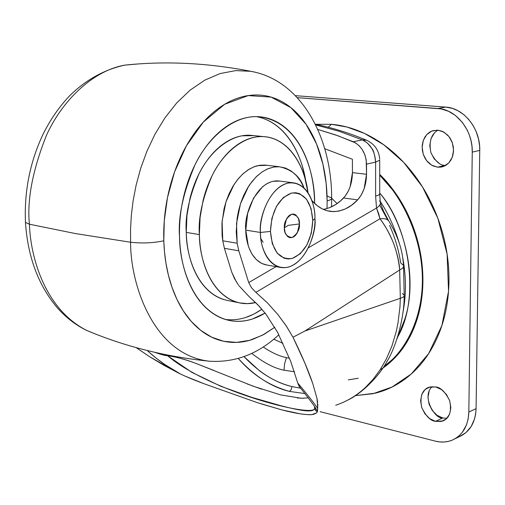 <?xml version="1.0" encoding="UTF-8"?>
<svg xmlns="http://www.w3.org/2000/svg" width="505" height="505" viewBox="0 0 505 505"><rect width="100%" height="100%" fill="white"/><g stroke="black" fill="none" stroke-linecap="round" stroke-linejoin="round"><path stroke-width="0.76" d="M284.34 227.85C283.892 222.415 286.379 217.863 291.795 214.202C297.23 215.155 299.781 218.406 299.452 223.961L288.26 225.337L284.34 227.85L285.142 232.748L287.358 236.289L289.176 237.47L291.215 237.71L293.38 237.047L295.337 235.57L297.357 232.736L299.452 223.961L298.48 218.589L295.816 214.953L293.923 214.114L292.237 214.114L290.078 214.909L288.519 216.146L286.468 218.981L284.34 227.85L288.26 225.337L299.452 223.961C299.901 229.308 297.445 233.834 292.086 237.546C286.625 236.706 284.044 233.474 284.34 227.85M293.159 182.785L278.514 180.929C255.94 179.401 243.498 216.866 245.796 230.135L260.454 232.458C258.181 219.082 270.661 181.282 293.159 182.785C310.057 185.076 315.265 207.277 314.912 218.507C315.669 205.933 307.728 180.032 287.705 183.151C267.536 188.801 259.185 219.732 260.454 232.458L270.434 231.429C271.589 210.97 278.621 198.175 291.53 193.061C304.262 192.272 311.332 201.432 312.753 220.54L311.314 233.247L306.964 244.868L300.323 253.706L292.351 258.421L288.222 258.97L284.208 258.238L277.15 253.081L272.29 243.669L270.434 231.429L271.898 218.286L276.462 206.343L283.374 197.48L291.53 193.061L295.671 192.727L299.642 193.68L306.491 199.159L311.074 208.59L312.753 220.54L314.912 218.507L312.753 220.54C311.699 240.184 304.894 252.816 292.351 258.421C279.524 260.031 272.22 251.029 270.434 231.429L260.454 232.458C259.658 245.79 268.9 271.69 288.803 267.019C308.498 260.056 315.877 230.709 314.912 218.507C317.222 231.713 304.035 270.674 280.887 267.505C265.377 264.323 260.245 243.745 260.454 232.458L245.796 230.135C245.613 241.327 250.802 261.741 266.362 264.929L280.742 267.48M279.814 181.093L273.041 181.282L270.718 181.939L266.173 184.123L262.499 186.831L253.548 198.093L247.658 213.337L245.796 230.135L248.264 245.771L248.959 247.772L251.951 254.021L256.401 259.671L261.64 263.395L266.716 264.992M263.137 242.267L260.864 238.669M286.423 357.628C279.536 356.277 271.804 352.736 263.219 346.998C271.804 352.736 279.536 356.277 286.423 357.628L284.58 363.821L284.006 370.197L284.58 363.821L286.423 357.628L289.466 358.234L286.423 357.628M251.761 353.386C263.768 362.805 274.518 368.404 284.006 370.197C274.518 368.404 263.768 362.805 251.761 353.386M379.691 159.189C378.984 150.389 374.647 144.083 366.674 140.264L362.407 139.891L367.432 143.092L371.901 148.539C373.511 150.13 374.742 154.656 375.606 162.124L379.779 160.167L375.606 162.124L375.619 196.047L376.509 208.054L308.473 247.728L376.509 208.054L378.636 213.539L379.962 218.772L255.902 292.37L251.522 287.768L248.712 282.573L238.789 250.789L224.409 248.321L231.763 272.22L236.441 282.03M244.01 356.612C259.412 372.734 275.389 382.727 291.94 386.584L291.227 389.576L289.447 391.394C271.652 387.183 254.596 376.212 238.278 358.468C252.443 374.824 269.5 385.801 289.447 391.394L305.039 393.597L289.447 391.394L291.227 389.576L291.94 386.584C280.49 383.737 269.62 378.422 259.33 370.62L243.997 356.618M335.711 405.256C346.941 401.488 356.959 395.447 365.765 387.12L373.018 379.425L380.025 369.988L386.464 358.752L392.013 345.742L396.343 331.116L397.959 323.282L399.966 306.819L400.32 298.297L304.868 331.034L399.67 269.992C402.7 268.515 403.981 266.987 403.508 265.415L400.667 262.928C398.723 249.918 395.011 237.407 389.525 225.394M379.672 205.175L387.67 219.89M279.423 166.764L265.15 165.072L259.646 165.28L253.908 166.839L248.151 169.813L242.596 174.162L237.47 179.73L232.957 186.276L229.188 193.484L226.234 201.034L224.081 208.641L221.96 223.046L222.105 235.475L222.768 240.803L237.167 243.214L236.226 231.864L237.129 218.236L238.537 210.774L240.696 203.105L243.662 195.479L247.431 188.207L251.945 181.598L257.07 175.98L262.613 171.586L268.363 168.575L274.082 166.997L279.574 166.783C291.909 169.648 299.97 176.472 303.757 187.248L300.658 181.276L296.271 175.45L291.145 170.974L285.464 168.051L279.347 166.757L273.937 167.016L267.524 168.916L262.164 171.883L256.149 176.857L249.943 184.3L248.511 186.446L240.481 203.749L236.523 223.532L237.167 243.214L222.768 240.803L224.409 248.321L238.789 250.789L237.167 243.214L238.789 250.789L248.712 282.573L276.027 266.646L248.712 282.573L251.522 287.768L255.902 292.37L267.246 302.697L277.681 314.331L267.372 302.823L255.902 292.37L379.962 218.772C384.905 218.21 388.017 219.214 389.292 221.796M400.32 298.297C403.261 297.382 404.555 296.334 404.196 295.16C404.549 296.334 403.261 297.382 400.32 298.297L399.67 269.992L400.32 298.297L304.868 331.034L292.988 337.226L304.812 362.969L312.696 383.352L316.982 398.369L317.639 402.245M317.828 404.044L317.5 411.076L316.9 412.755L313.649 414.34L312.128 414.542C305.841 415.066 295.703 413.5 281.714 409.858L260.681 403.729M314.647 409.031L315.966 408.968M300.639 388.194L291.94 386.584L300.633 388.181M337.081 203.591L331.741 198.269M248.959 296.429L257.575 304.496L265.895 314.104L259.065 306.068L248.959 296.429L238.928 285.716M136.167 347.629L149.764 356.814L178.663 373.138C185.6 376.528 194.141 380.095 204.298 383.838L257.31 402.649L281.714 409.858L300.544 413.885C306.863 414.681 310.72 414.902 312.128 414.542L316.9 412.755L317.759 408.513C313.624 402.472 306.952 393.969 297.735 383.005L290.735 361.41L277.561 332.284L265.895 314.104L277.561 332.284L290.735 361.41L297.735 383.005C306.952 393.969 313.624 402.472 317.759 408.513L316.982 398.369L312.696 383.352C308.416 370.727 301.851 355.35 292.988 337.226L286.247 325.908L277.681 314.331L285.773 325.195L292.988 337.226L304.868 331.034L399.67 269.992C399.278 262.234 397.195 253.207 393.414 242.911C389.159 232.799 384.671 224.757 379.962 218.772C391.261 233.884 397.833 250.96 399.67 269.992C402.7 268.515 403.981 266.987 403.508 265.415M180.525 374.047L164.845 364.515L156.493 358.392L148.823 351.972M204.298 383.838L184.508 375.89M147.245 350.533C156.146 358.758 166.618 366.289 178.663 373.138L163.929 365.292L149.764 356.814L136.186 347.629M297.963 383.851L300.178 387.625M303.442 398.287L297.312 397.978M261.495 389.147L247.172 383.933M214.366 370.645L195.182 363.108C184.678 359.162 175.494 356.719 167.622 355.766L154.65 352.301M323.288 209.367C330.939 207.984 337.7 204.197 343.564 197.998L357.647 199.854L361.334 194.911L364.155 188.662L366.542 174.275C366.283 184.893 363.316 193.421 357.647 199.854L343.564 197.998C349.245 191.622 352.206 183.163 352.446 172.628L366.542 174.275L366.523 164.144L375.606 162.124C375.026 151.45 370.632 144.039 362.407 139.891L338.905 131.205L315.669 124.924L338.905 131.205L362.407 139.891L366.194 140.074M357.647 199.854C349.877 208.186 340.932 212.049 330.813 211.462C323.654 210.522 317.355 206.886 311.907 200.567L317.279 205.731L322.158 208.836L327.309 210.8L333.736 211.633L339.114 211.046L345.572 208.824L351.77 205.074L357.647 199.854M329.31 207.789L335.642 204.569L340.66 200.769L345.256 196.06L348.57 190.6L350.079 186.9L352.446 172.628L352.395 159.258L324.753 148.71L352.395 159.258L352.446 172.628L366.542 174.275L366.207 159.997L364.97 155.073L362.249 149.575L359.225 145.781L355.659 142.959L337.984 135.776L317.765 129.413L335.446 134.879L353.266 141.735L362.407 139.891L353.266 141.735C361.511 145.92 365.929 153.387 366.523 164.144L375.606 162.124L375.619 196.047C378.769 195.233 380.126 194.349 379.697 193.383C380.12 194.349 378.763 195.233 375.619 196.047L376.509 208.054C379.703 205.901 380.953 203.85 380.246 201.886L379.697 194.084M266.975 165.293L257.651 165.665L254.892 166.473L249.47 168.992L243.347 173.48L238.48 178.492L234.042 184.533L226.019 201.678L222.086 221.285L222.768 240.803L224.409 248.321L231.763 272.22L234.541 278.684L238.442 285.041M315.013 407.125L314.602 408.861L313.491 409.984C311.484 411.102 307.715 411.221 302.186 410.357C296.454 409.473 289.232 407.895 280.509 405.622L251.761 397.353L220.78 386.262L191.913 372.393L167.622 355.766C174.541 356.511 183.725 358.96 195.182 363.108L253.403 386.287L280.622 394.904L301.334 398.262L308.441 397.883M314.672 408.734C312.008 417.42 209.973 391.627 167.622 355.766C165.179 355.646 160.868 354.491 154.681 352.307M298.891 385.978L300.14 387.581M383.838 366.636L392.05 359.8C401.488 350.83 408.873 339.505 414.226 325.839C419.548 312.128 422.268 297.161 422.401 280.938C422.489 264.696 419.92 248.618 414.693 232.691C409.429 216.79 401.986 202.442 392.366 189.659L379.703 175.134M397.012 338.887L404.928 318.863C418.203 278.381 404.145 222.288 379.703 192.973C409.176 227.029 420.507 298.038 397.555 337.188M348.317 379.855L358.31 378.27M383.857 366.605C404.865 352.162 423.297 318.434 422.369 276.898C421.467 235.368 401.45 195.953 379.703 175.159M380.164 201.28C388.175 213.369 394.55 227.332 399.291 243.176C394.55 227.332 388.175 213.369 380.164 201.28M402.403 255.902C406.247 275.421 406.43 294.257 402.952 312.406C406.43 294.257 406.247 275.421 402.403 255.902M379.577 200.826L380.271 201.943C380.928 203.887 379.672 205.926 376.509 208.054L379.962 218.772C384.93 218.21 388.042 219.227 389.305 221.828M402.422 293.538L404.196 295.16M337.075 203.597L331.741 198.295M294.522 371.768L284.006 370.197L294.522 371.768M282.952 343.387L273.798 339.19M273.811 339.183L282.952 343.375M315.644 124.287L331.545 124.312L328.162 127.203L331.545 124.312L315.72 124.306M432.173 386.634C420.861 396.861 435.657 419.756 442.771 417.976L435.462 421.347C430.512 420.861 425.892 416.145 421.612 407.207C419.731 396.438 422.174 389.784 428.953 387.247L435.746 386.956L441.553 389.595L446.477 394.487L449.747 400.882L450.851 407.794L449.614 414.138L446.237 418.935L441.263 421.46L435.462 421.347L429.717 418.639L424.888 413.759L421.694 407.453L420.602 400.654L421.776 394.38L425.052 389.57L429.951 386.956L435.746 386.956C440.606 387.329 445.246 391.899 449.677 400.667C451.836 411.405 449.551 418.184 442.816 421L435.462 421.347L442.771 417.976L446.887 418.323M437.986 130.164C431.106 134.216 428.758 141.741 430.923 152.731C435.373 161.373 440.108 165.583 445.126 165.375L437.557 167.18L432.943 165.855L430.342 164.308L427.722 161.966L425.311 158.759L423.405 154.732L422.313 150.105L422.224 145.288L423.177 140.756L424.989 136.905L427.369 133.958L430.007 131.938L432.659 130.738L437.867 130.151L443.901 132.108L449.014 136.628L452.411 143.01L453.553 150.275L452.265 157.289L448.756 162.957L443.586 166.429L437.557 167.18L431.592 165.135L426.58 160.615L423.266 154.315L422.136 147.176L423.354 140.257L426.757 134.582L431.844 131.029L437.867 130.151L442.424 131.357L447.632 135.037L450.081 138.124L452.07 142.05L453.282 146.601L453.515 151.399L452.707 155.982L451.015 159.927L448.711 163.008L446.111 165.154L443.472 166.467L440.96 167.111L437.557 167.18L445.681 165.419M320.132 411.67L435.297 441.124L439.861 441.932L444.331 442.001L448.699 441.313L452.007 440.246L455.845 438.264L459.342 435.575L462.359 432.28L466.45 424.926L468.097 419.238L468.836 412.036L472.257 152.125L471.992 146.387L471.039 140.731L469.404 135.176L467.15 129.93L462.34 122.374L455.491 115.519L448.427 111.226L440.928 108.878L297.331 97.661L438.043 108.518L445.669 107.092L295.444 95.666L445.669 107.092L438.043 108.518C456.286 109.389 472.958 130.34 472.257 152.125L479.75 150.383C480.47 128.737 463.868 107.944 445.669 107.092L452.322 108.36L457.846 110.671L463.887 114.686L468.482 119.142L473.052 125.404L476.089 131.414L478.544 139.064L479.592 145.812L479.75 150.383L472.257 152.125L468.836 412.036L476.076 408.652L479.75 150.383L476.076 408.652L468.836 412.036C468.192 425.911 462.662 435.278 452.24 440.139C446.944 442.298 441.294 442.626 435.297 441.124L320.132 411.67M355.394 395.642L373.056 393.698L392.05 387.019L411.221 374.047L428.663 353.588L441.913 325.479L448.541 291.246L447.108 254.129L437.829 218.198L422.515 186.964L403.71 162.395L383.825 144.828L364.61 133.471L347.042 127.058L331.545 124.312C346.335 125.631 360.898 130.574 375.228 139.146C389.576 147.776 402.428 159.498 413.778 174.307C425.109 189.173 433.864 205.901 440.044 224.498C446.174 243.107 449.153 261.906 448.977 280.887C448.749 299.85 445.454 317.304 439.098 333.256C432.716 349.157 423.947 362.274 412.812 372.608C401.671 382.878 389.191 389.734 375.379 393.155L355.356 395.667M459.493 436.617C469.89 431.769 475.42 422.445 476.076 408.652L475.672 413.829L474.624 418.695L471.152 426.542L465.913 432.659L459.077 436.793M442.771 417.976L437.04 415.293L432.23 410.451L429.048 404.183L427.962 397.429L429.143 391.192M439.18 163.349L434.186 158.86L430.885 152.611L429.761 145.516L430.986 138.635L434.382 132.998M379.703 174.421C402.352 195.833 423.102 237.533 422.912 280.597C422.748 323.654 402.094 356.814 380.139 369.812M379.703 174.395L392.72 189.28C402.39 202.126 409.877 216.544 415.167 232.534C420.419 248.536 423.001 264.702 422.912 281.026C422.78 297.331 420.04 312.374 414.687 326.154C409.309 339.89 401.879 351.265 392.398 360.28L382.948 367.993M208.78 361.157C165.173 356.631 124.52 346.405 86.822 330.485C44.932 309.3 30.489 257.335 29.41 224.214L25.439 222.389L25.42 221.367L25.439 222.389L29.41 224.214C30.489 257.335 44.932 309.3 86.822 330.485L95.256 333.938M209.12 361.195L209.07 361.189C152.895 354.579 130.252 283.128 130.606 242.242L75.447 233.569L29.41 224.214L75.447 233.569L130.606 242.242C130.252 283.128 152.895 354.579 209.07 361.189L209.064 361.189C234.92 362.88 258.169 354.081 278.81 334.777M327.139 200.857L327.038 208.546L327.139 200.857C330.605 199.98 332.107 199.027 331.652 197.998C332.107 199.027 330.605 199.98 327.139 200.857C327.032 185.625 325.069 171.233 321.256 157.693C317.43 144.14 311.926 132.373 304.749 122.393C297.552 112.413 289.081 105.046 279.347 100.287C269.582 95.546 259.204 93.974 248.214 95.578C237.198 97.212 226.436 102.117 215.919 110.292C205.396 118.517 196.047 129.501 187.885 143.231C179.736 157.011 173.55 172.413 169.314 189.425C165.122 206.463 163.285 223.589 163.803 240.803C153.223 243.031 142.157 243.511 130.606 242.242C142.157 243.511 153.223 243.031 163.803 240.803L164.283 220.691L167.508 197.48L174.566 171.921L186.408 145.781L203.382 122.021L224.687 104.264L248.214 95.578L271.116 97.105L290.861 107.609L306.055 124.255L316.534 143.938L322.922 164.169L326.154 183.403L327.139 200.857M274.808 327.208L262.55 335.156L249.621 340.32L236.498 342.39L223.683 341.285L211.639 337.157L200.756 330.377L191.275 321.439L183.334 310.922L176.939 299.377L172.009 287.32L168.405 275.156L165.956 263.212L164.478 251.711L163.803 240.803C164.365 257.992 167.187 273.742 172.268 288.052C177.375 302.312 184.205 313.984 192.758 323.067C201.318 332.094 210.806 337.978 221.228 340.698C231.631 343.394 242.129 342.952 252.715 339.373L264.033 334.379L274.815 327.221M327.038 195.953L331.652 197.998C331.722 137.31 301.214 80.181 250.808 71.312L235.677 70.599L220.13 73.566L204.746 80.181L190.107 90.149L176.712 102.938L164.939 117.867L154.991 134.197L146.936 151.203L140.706 168.291L136.161 184.963L133.099 200.87L131.294 215.793L130.536 229.598L130.606 242.242L130.536 229.598L131.294 215.793L133.099 200.87L136.161 184.963L140.706 168.291L146.936 151.203L154.991 134.197L164.939 117.867L176.712 102.938L190.107 90.149L204.746 80.181L220.13 73.566L235.677 70.599L250.808 71.312C207.454 62.86 165.362 60.808 124.527 65.164C91.355 71.192 61.288 102.237 46.353 135.58C32.604 170.292 26.954 199.835 29.41 224.214C26.954 199.835 32.604 170.292 46.353 135.58C61.288 102.237 91.355 71.192 124.527 65.164L138.237 63.939L124.527 65.164C104.377 69.646 86.273 79.651 70.214 95.193C59.413 106.41 50.279 119.597 42.811 134.753C29.934 162.313 24.152 191.54 25.471 222.434C27.769 256.868 38.336 285.274 57.16 307.64C65.915 317.557 75.8 325.169 86.822 330.485M305.822 181.409C302.306 156.897 286.998 122.355 256.382 116.623M265.093 313.081C252.835 320.542 240.563 322.922 228.279 320.22C192.171 310.935 179.445 264.065 179.54 236.952C177.899 217.156 183.056 193.099 194.999 164.788C207.902 137.758 233.379 115.462 257.626 116.655C301.952 120.424 315.492 176.498 314.577 203.389C314.419 190.852 312.746 179.035 309.559 167.931C306.314 156.657 301.674 146.917 295.64 138.717C289.592 130.511 282.516 124.508 274.411 120.708C266.28 116.926 257.683 115.771 248.611 117.248C239.528 118.751 230.684 122.917 222.08 129.753C213.464 136.628 205.838 145.718 199.191 157.023C192.556 168.361 187.519 180.992 184.073 194.911C180.657 208.849 179.142 222.863 179.54 236.952C179.963 251.029 182.223 263.964 186.326 275.749C190.448 287.509 195.997 297.18 202.972 304.774C209.947 312.33 217.724 317.31 226.303 319.716C234.869 322.095 243.549 321.868 252.336 319.04L265.1 313.094M263.238 136.577L250.392 135.271C230.551 133.926 209.581 151.91 198.989 173.853C189.179 196.836 184.944 216.355 186.269 232.407L199.374 234.585C199.683 245.967 201.463 256.452 204.714 266.04C207.984 275.597 212.416 283.501 218.002 289.75C223.595 295.974 229.857 300.115 236.788 302.179C242.987 304.016 249.274 304.136 255.663 302.552L247.482 303.638L239.522 302.88C209.588 295.684 199.21 256.736 199.374 234.585L186.269 232.407C186.143 254.387 196.603 293.051 226.612 300.26L239.307 302.836M199.374 234.585L200.081 217.541L203.073 200.592C205.838 189.337 209.884 179.105 215.206 169.895C220.534 160.704 226.663 153.28 233.6 147.618C240.531 141.987 247.677 138.496 255.038 137.158C262.385 135.845 269.38 136.678 276.014 139.658C282.642 142.65 288.437 147.479 293.411 154.132C298.373 160.786 302.198 168.733 304.887 177.975L307.993 192.639C305.676 171.05 291.72 138.559 263.515 136.609C243.726 135.271 222.774 153.419 212.163 175.551C202.341 198.724 198.074 218.406 199.374 234.585M267.347 120.064C275.471 123.851 282.566 129.829 288.633 138.004C294.68 146.185 299.332 155.887 302.596 167.111L305.853 181.541M261.893 309.23L253.826 314.129L245.424 317.582M253.971 135.637L241.889 135.813C234.516 137.133 227.357 140.586 220.42 146.166C213.482 151.778 207.353 159.138 202.025 168.247C196.71 177.381 192.676 187.525 189.918 198.692L186.951 215.502L186.269 232.407C186.597 243.707 188.397 254.11 191.673 263.629C194.962 273.123 199.412 280.976 205.024 287.187C210.636 293.373 216.923 297.495 223.873 299.56M225.527 319.488C237.962 320.927 250.082 317.5 261.887 309.224M254.387 72.019L250.808 71.312M330.813 211.462L329.588 211.292M315.322 124.224C332.265 127.702 349.315 133.023 366.466 140.182M299.093 386.306C313.491 404.183 319.141 412.415 316.048 411.007L314.602 408.861L314.577 406.392M379.703 160.382L379.703 193.402M380.448 203.161L383.529 211.084L388.598 220.71M389.33 221.878C399.575 239.092 402.719 252.797 403.501 265.39M403.558 266.526L404.189 295.147M404.177 295.993C404.335 319.501 395.175 348.45 387.019 361.416C379.04 376.339 361.769 393.547 347.756 400.118M444.312 420.299L442.816 421M443.1 166.6L440.96 167.111M459.152 436.762L455.062 438.744M331.533 206.842L331.652 198.73"/></g></svg>
